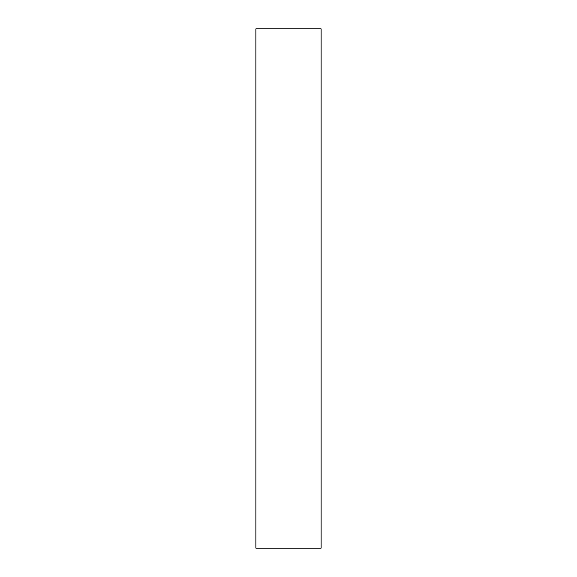 <?xml version="1.0" encoding="UTF-8"?>
<svg xmlns="http://www.w3.org/2000/svg" width="577" height="577" viewBox="0 0 577 577"><rect width="100%" height="100%" fill="white"/><g stroke="black" fill="none" stroke-linecap="round" stroke-linejoin="round"><path stroke-width="0.87" d="M321.122 548.15L255.878 548.15L321.122 548.15L321.122 28.85L255.878 28.85L321.122 28.85L321.122 548.15M255.878 28.85L255.878 548.15L255.878 28.85"/></g></svg>
